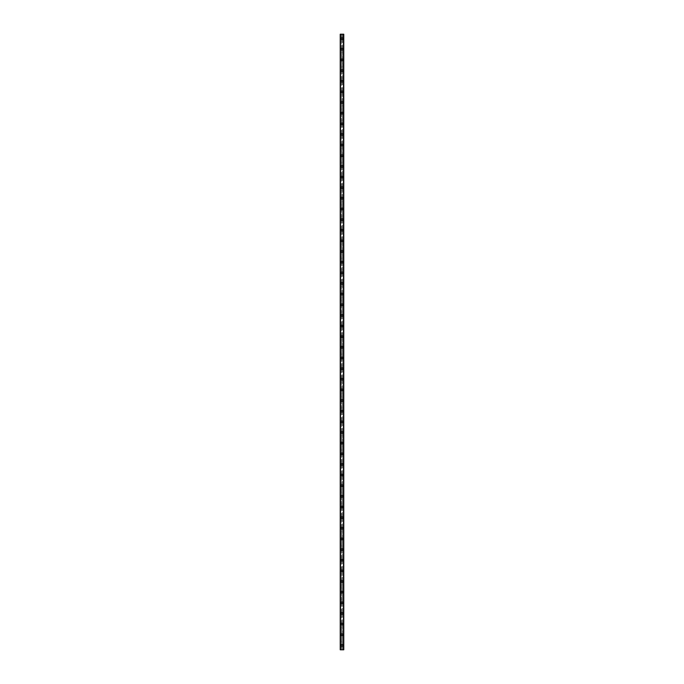 <?xml version="1.0" encoding="UTF-8"?>
<svg xmlns="http://www.w3.org/2000/svg" width="684" height="684" viewBox="0 0 684 684"><rect width="100%" height="100%" fill="white"/><g stroke="black" fill="none" stroke-linecap="round" stroke-linejoin="round"><path stroke-width="0.51" stroke-dasharray="3.42 2.56" d="M343.736 34.2L343.334 649.8L343.77 649.8L343.77 34.2L342.53 34.2L342.53 38.637A0.53 0.53 0 0 0 342 38.099A0.53 0.53 0 0 0 341.47 38.637L341.555 38.928A0.53 0.53 0 0 0 342.445 38.928L342.445 38.338A0.53 0.53 0 0 0 341.555 38.338L341.47 38.637A0.53 0.53 0 0 0 342 39.168A0.53 0.53 0 0 0 342.53 38.637L342.445 645.072A0.53 0.53 0 0 0 341.555 645.072L341.47 645.363A0.53 0.53 0 0 0 342 645.901A0.53 0.53 0 0 0 342.53 645.363A0.53 0.53 0 0 0 342 644.832A0.53 0.53 0 0 0 341.47 645.363L341.555 645.662A0.53 0.53 0 0 0 342.445 645.662L342.53 649.8L340.23 649.8L340.23 34.2L340.264 649.8M341.154 645.363A0.846 0.846 0 0 1 342 644.525A0.846 0.846 0 0 1 342.846 645.363A0.846 0.846 0 0 0 342 644.525A0.846 0.846 0 0 0 341.154 645.363A0.846 0.846 0 0 0 342 646.209A0.846 0.846 0 0 0 342.846 645.363A0.846 0.846 0 0 0 342 644.525A0.846 0.846 0 0 0 341.154 645.363A0.846 0.846 0 0 0 342 646.209A0.846 0.846 0 0 0 342.846 645.363A0.846 0.846 0 0 1 342 646.209A0.846 0.846 0 0 1 341.154 645.363M342.53 634.718L342.445 634.427A0.53 0.53 0 0 0 341.555 634.427L341.47 634.718A0.53 0.53 0 0 0 342 635.256A0.53 0.53 0 0 0 342.53 634.718A0.53 0.53 0 0 0 342 634.188A0.53 0.53 0 0 0 341.47 634.718L341.555 635.017A0.53 0.53 0 0 0 342.445 635.017L342.53 634.718M341.154 634.718A0.846 0.846 0 0 1 342 633.88A0.846 0.846 0 0 1 342.846 634.718A0.846 0.846 0 0 0 342 633.88A0.846 0.846 0 0 0 341.154 634.718A0.846 0.846 0 0 0 342 635.564A0.846 0.846 0 0 0 342.846 634.718A0.846 0.846 0 0 0 342 633.88A0.846 0.846 0 0 0 341.154 634.718A0.846 0.846 0 0 0 342 635.564A0.846 0.846 0 0 0 342.846 634.718A0.846 0.846 0 0 1 342 635.564A0.846 0.846 0 0 1 341.154 634.718M342.53 624.073L342.445 623.782A0.53 0.53 0 0 0 341.555 623.782L341.47 624.073A0.53 0.53 0 0 0 342 624.612A0.53 0.53 0 0 0 342.53 624.073A0.53 0.53 0 0 0 342 623.543A0.53 0.53 0 0 0 341.47 624.073L341.555 624.372A0.53 0.53 0 0 0 342.445 624.372L342.53 624.073M341.154 624.073A0.846 0.846 0 0 1 342 623.235A0.846 0.846 0 0 1 342.846 624.073A0.846 0.846 0 0 0 342 623.235A0.846 0.846 0 0 0 341.154 624.073A0.846 0.846 0 0 0 342 624.919A0.846 0.846 0 0 0 342.846 624.073A0.846 0.846 0 0 0 342 623.235A0.846 0.846 0 0 0 341.154 624.073A0.846 0.846 0 0 0 342 624.919A0.846 0.846 0 0 0 342.846 624.073A0.846 0.846 0 0 1 342 624.919A0.846 0.846 0 0 1 341.154 624.073M342.53 613.428L342.445 613.138A0.53 0.53 0 0 0 341.555 613.138L341.47 613.428A0.53 0.53 0 0 0 342 613.967A0.53 0.53 0 0 0 342.53 613.428A0.53 0.53 0 0 0 342 612.898A0.53 0.53 0 0 0 341.47 613.428L341.555 613.728A0.53 0.53 0 0 0 342.445 613.728L342.53 613.428M341.154 613.428A0.846 0.846 0 0 1 342 612.59A0.846 0.846 0 0 1 342.846 613.428A0.846 0.846 0 0 0 342 612.59A0.846 0.846 0 0 0 341.154 613.428A0.846 0.846 0 0 0 342 614.275A0.846 0.846 0 0 0 342.846 613.428A0.846 0.846 0 0 0 342 612.59A0.846 0.846 0 0 0 341.154 613.428A0.846 0.846 0 0 0 342 614.275A0.846 0.846 0 0 0 342.846 613.428A0.846 0.846 0 0 1 342 614.275A0.846 0.846 0 0 1 341.154 613.428M342.53 602.784L342.445 602.493A0.53 0.53 0 0 0 341.555 602.493L341.47 602.784A0.53 0.53 0 0 0 342 603.322A0.53 0.53 0 0 0 342.53 602.784A0.53 0.53 0 0 0 342 602.253A0.53 0.53 0 0 0 341.47 602.784L341.555 603.083A0.53 0.53 0 0 0 342.445 603.083L342.53 602.784M341.154 602.784A0.846 0.846 0 0 1 342 601.946A0.846 0.846 0 0 1 342.846 602.784A0.846 0.846 0 0 0 342 601.946A0.846 0.846 0 0 0 341.154 602.784A0.846 0.846 0 0 0 342 603.63A0.846 0.846 0 0 0 342.846 602.784A0.846 0.846 0 0 0 342 601.946A0.846 0.846 0 0 0 341.154 602.784A0.846 0.846 0 0 0 342 603.63A0.846 0.846 0 0 0 342.846 602.784A0.846 0.846 0 0 1 342 603.63A0.846 0.846 0 0 1 341.154 602.784M342.53 592.139L342.445 591.848A0.53 0.53 0 0 0 341.555 591.848L341.47 592.139A0.53 0.53 0 0 0 342 592.677A0.53 0.53 0 0 0 342.53 592.139A0.53 0.53 0 0 0 342 591.609A0.53 0.53 0 0 0 341.47 592.139L341.555 592.438A0.53 0.53 0 0 0 342.445 592.438L342.53 592.139M341.154 592.139A0.846 0.846 0 0 1 342 591.301A0.846 0.846 0 0 1 342.846 592.139A0.846 0.846 0 0 0 342 591.301A0.846 0.846 0 0 0 341.154 592.139A0.846 0.846 0 0 0 342 592.985A0.846 0.846 0 0 0 342.846 592.139A0.846 0.846 0 0 0 342 591.301A0.846 0.846 0 0 0 341.154 592.139A0.846 0.846 0 0 0 342 592.985A0.846 0.846 0 0 0 342.846 592.139A0.846 0.846 0 0 1 342 592.985A0.846 0.846 0 0 1 341.154 592.139M342.53 581.503L342.445 581.203A0.53 0.53 0 0 0 341.555 581.203L341.47 581.503A0.53 0.53 0 0 0 342 582.033A0.53 0.53 0 0 0 342.53 581.503A0.53 0.53 0 0 0 342 580.964A0.53 0.53 0 0 0 341.47 581.503L341.555 581.793A0.53 0.53 0 0 0 342.445 581.793L342.53 581.503M341.154 581.503A0.846 0.846 0 0 1 342 580.656A0.846 0.846 0 0 1 342.846 581.503A0.846 0.846 0 0 0 342 580.656A0.846 0.846 0 0 0 341.154 581.503A0.846 0.846 0 0 0 342 582.341A0.846 0.846 0 0 0 342.846 581.503A0.846 0.846 0 0 0 342 580.656A0.846 0.846 0 0 0 341.154 581.503A0.846 0.846 0 0 0 342 582.341A0.846 0.846 0 0 0 342.846 581.503A0.846 0.846 0 0 1 342 582.341A0.846 0.846 0 0 1 341.154 581.503M342.53 570.858L342.445 570.559A0.53 0.53 0 0 0 341.555 570.559L341.47 570.858A0.53 0.53 0 0 0 342 571.388A0.53 0.53 0 0 0 342.53 570.858A0.53 0.53 0 0 0 342 570.319A0.53 0.53 0 0 0 341.47 570.858L341.555 571.149A0.53 0.53 0 0 0 342.445 571.149L342.53 570.858M341.154 570.858A0.846 0.846 0 0 1 342 570.011A0.846 0.846 0 0 1 342.846 570.858A0.846 0.846 0 0 0 342 570.011A0.846 0.846 0 0 0 341.154 570.858A0.846 0.846 0 0 0 342 571.696A0.846 0.846 0 0 0 342.846 570.858A0.846 0.846 0 0 0 342 570.011A0.846 0.846 0 0 0 341.154 570.858A0.846 0.846 0 0 0 342 571.696A0.846 0.846 0 0 0 342.846 570.858A0.846 0.846 0 0 1 342 571.696A0.846 0.846 0 0 1 341.154 570.858M342.53 560.213L342.445 559.914A0.53 0.53 0 0 0 341.555 559.914L341.47 560.213A0.53 0.53 0 0 0 342 560.743A0.53 0.53 0 0 0 342.53 560.213A0.53 0.53 0 0 0 342 559.674A0.53 0.53 0 0 0 341.47 560.213L341.555 560.504A0.53 0.53 0 0 0 342.445 560.504L342.53 560.213M341.154 560.213A0.846 0.846 0 0 1 342 559.367A0.846 0.846 0 0 1 342.846 560.213A0.846 0.846 0 0 0 342 559.367A0.846 0.846 0 0 0 341.154 560.213A0.846 0.846 0 0 0 342 561.051A0.846 0.846 0 0 0 342.846 560.213A0.846 0.846 0 0 0 342 559.367A0.846 0.846 0 0 0 341.154 560.213A0.846 0.846 0 0 0 342 561.051A0.846 0.846 0 0 0 342.846 560.213A0.846 0.846 0 0 1 342 561.051A0.846 0.846 0 0 1 341.154 560.213M342.53 549.568L342.445 549.269A0.53 0.53 0 0 0 341.555 549.269L341.47 549.568A0.53 0.53 0 0 0 342 550.098A0.53 0.53 0 0 0 342.53 549.568A0.53 0.53 0 0 0 342 549.03A0.53 0.53 0 0 0 341.47 549.568L341.555 549.859A0.53 0.53 0 0 0 342.445 549.859L342.53 549.568M341.154 549.568A0.846 0.846 0 0 1 342 548.722A0.846 0.846 0 0 1 342.846 549.568A0.846 0.846 0 0 0 342 548.722A0.846 0.846 0 0 0 341.154 549.568A0.846 0.846 0 0 0 342 550.406A0.846 0.846 0 0 0 342.846 549.568A0.846 0.846 0 0 0 342 548.722A0.846 0.846 0 0 0 341.154 549.568A0.846 0.846 0 0 0 342 550.406A0.846 0.846 0 0 0 342.846 549.568A0.846 0.846 0 0 1 342 550.406A0.846 0.846 0 0 1 341.154 549.568M342.53 538.924L342.445 538.624A0.53 0.53 0 0 0 341.555 538.624L341.47 538.924A0.53 0.53 0 0 0 342 539.454A0.53 0.53 0 0 0 342.53 538.924A0.53 0.53 0 0 0 342 538.385A0.53 0.53 0 0 0 341.47 538.924L341.555 539.214A0.53 0.53 0 0 0 342.445 539.214L342.53 538.924M341.154 538.924A0.846 0.846 0 0 1 342 538.077A0.846 0.846 0 0 1 342.846 538.924A0.846 0.846 0 0 0 342 538.077A0.846 0.846 0 0 0 341.154 538.924A0.846 0.846 0 0 0 342 539.761A0.846 0.846 0 0 0 342.846 538.924A0.846 0.846 0 0 0 342 538.077A0.846 0.846 0 0 0 341.154 538.924A0.846 0.846 0 0 0 342 539.761A0.846 0.846 0 0 0 342.846 538.924A0.846 0.846 0 0 1 342 539.761A0.846 0.846 0 0 1 341.154 538.924M342.53 528.279L342.445 527.98A0.53 0.53 0 0 0 341.555 527.98L341.47 528.279A0.53 0.53 0 0 0 342 528.809A0.53 0.53 0 0 0 342.53 528.279A0.53 0.53 0 0 0 342 527.74A0.53 0.53 0 0 0 341.47 528.279L341.555 528.57A0.53 0.53 0 0 0 342.445 528.57L342.53 528.279M341.154 528.279A0.846 0.846 0 0 1 342 527.432A0.846 0.846 0 0 1 342.846 528.279A0.846 0.846 0 0 0 342 527.432A0.846 0.846 0 0 0 341.154 528.279A0.846 0.846 0 0 0 342 529.117A0.846 0.846 0 0 0 342.846 528.279A0.846 0.846 0 0 0 342 527.432A0.846 0.846 0 0 0 341.154 528.279A0.846 0.846 0 0 0 342 529.117A0.846 0.846 0 0 0 342.846 528.279A0.846 0.846 0 0 1 342 529.117A0.846 0.846 0 0 1 341.154 528.279M342.53 517.634L342.445 517.335A0.53 0.53 0 0 0 341.555 517.335L341.47 517.634A0.53 0.53 0 0 0 342 518.164A0.53 0.53 0 0 0 342.53 517.634A0.53 0.53 0 0 0 342 517.104A0.53 0.53 0 0 0 341.47 517.634L341.555 517.925A0.53 0.53 0 0 0 342.445 517.925L342.53 517.634M341.154 517.634A0.846 0.846 0 0 1 342 516.788A0.846 0.846 0 0 1 342.846 517.634A0.846 0.846 0 0 0 342 516.788A0.846 0.846 0 0 0 341.154 517.634A0.846 0.846 0 0 0 342 518.472A0.846 0.846 0 0 0 342.846 517.634A0.846 0.846 0 0 0 342 516.788A0.846 0.846 0 0 0 341.154 517.634A0.846 0.846 0 0 0 342 518.472A0.846 0.846 0 0 0 342.846 517.634A0.846 0.846 0 0 1 342 518.472A0.846 0.846 0 0 1 341.154 517.634M342.53 506.989L342.445 506.69A0.53 0.53 0 0 0 341.555 506.69L341.47 506.989A0.53 0.53 0 0 0 342 507.519A0.53 0.53 0 0 0 342.53 506.989A0.53 0.53 0 0 0 342 506.459A0.53 0.53 0 0 0 341.47 506.989L341.555 507.28A0.53 0.53 0 0 0 342.445 507.28L342.53 506.989M341.154 506.989A0.846 0.846 0 0 1 342 506.143A0.846 0.846 0 0 1 342.846 506.989A0.846 0.846 0 0 0 342 506.143A0.846 0.846 0 0 0 341.154 506.989A0.846 0.846 0 0 0 342 507.827A0.846 0.846 0 0 0 342.846 506.989A0.846 0.846 0 0 0 342 506.143A0.846 0.846 0 0 0 341.154 506.989A0.846 0.846 0 0 0 342 507.827A0.846 0.846 0 0 0 342.846 506.989A0.846 0.846 0 0 1 342 507.827A0.846 0.846 0 0 1 341.154 506.989M342.53 496.345L342.445 496.045A0.53 0.53 0 0 0 341.555 496.045L341.47 496.345A0.53 0.53 0 0 0 342 496.875A0.53 0.53 0 0 0 342.53 496.345A0.53 0.53 0 0 0 342 495.814A0.53 0.53 0 0 0 341.47 496.345L341.555 496.635A0.53 0.53 0 0 0 342.445 496.635L342.53 496.345M341.154 496.345A0.846 0.846 0 0 1 342 495.498A0.846 0.846 0 0 1 342.846 496.345A0.846 0.846 0 0 0 342 495.498A0.846 0.846 0 0 0 341.154 496.345A0.846 0.846 0 0 0 342 497.183A0.846 0.846 0 0 0 342.846 496.345A0.846 0.846 0 0 0 342 495.498A0.846 0.846 0 0 0 341.154 496.345A0.846 0.846 0 0 0 342 497.183A0.846 0.846 0 0 0 342.846 496.345A0.846 0.846 0 0 1 342 497.183A0.846 0.846 0 0 1 341.154 496.345M342.53 485.7L342.445 485.409A0.53 0.53 0 0 0 341.555 485.409L341.47 485.7A0.53 0.53 0 0 0 342 486.23A0.53 0.53 0 0 0 342.53 485.7A0.53 0.53 0 0 0 342 485.17A0.53 0.53 0 0 0 341.47 485.7L341.555 485.991A0.53 0.53 0 0 0 342.445 485.991L342.53 485.7M341.154 485.7A0.846 0.846 0 0 1 342 484.853A0.846 0.846 0 0 1 342.846 485.7A0.846 0.846 0 0 0 342 484.853A0.846 0.846 0 0 0 341.154 485.7A0.846 0.846 0 0 0 342 486.538A0.846 0.846 0 0 0 342.846 485.7A0.846 0.846 0 0 0 342 484.853A0.846 0.846 0 0 0 341.154 485.7A0.846 0.846 0 0 0 342 486.538A0.846 0.846 0 0 0 342.846 485.7A0.846 0.846 0 0 1 342 486.538A0.846 0.846 0 0 1 341.154 485.7M342.53 475.055L342.445 474.764A0.53 0.53 0 0 0 341.555 474.764L341.47 475.055A0.53 0.53 0 0 0 342 475.585A0.53 0.53 0 0 0 342.53 475.055A0.53 0.53 0 0 0 342 474.525A0.53 0.53 0 0 0 341.47 475.055L341.555 475.346A0.53 0.53 0 0 0 342.445 475.346L342.53 475.055M341.154 475.055A0.846 0.846 0 0 1 342 474.209A0.846 0.846 0 0 1 342.846 475.055A0.846 0.846 0 0 0 342 474.209A0.846 0.846 0 0 0 341.154 475.055A0.846 0.846 0 0 0 342 475.902A0.846 0.846 0 0 0 342.846 475.055A0.846 0.846 0 0 0 342 474.209A0.846 0.846 0 0 0 341.154 475.055A0.846 0.846 0 0 0 342 475.902A0.846 0.846 0 0 0 342.846 475.055A0.846 0.846 0 0 1 342 475.902A0.846 0.846 0 0 1 341.154 475.055M342.53 464.41L342.445 464.12A0.53 0.53 0 0 0 341.555 464.12L341.47 464.41A0.53 0.53 0 0 0 342 464.94A0.53 0.53 0 0 0 342.53 464.41A0.53 0.53 0 0 0 342 463.88A0.53 0.53 0 0 0 341.47 464.41L341.555 464.701A0.53 0.53 0 0 0 342.445 464.701L342.53 464.41M341.154 464.41A0.846 0.846 0 0 1 342 463.564A0.846 0.846 0 0 1 342.846 464.41A0.846 0.846 0 0 0 342 463.564A0.846 0.846 0 0 0 341.154 464.41A0.846 0.846 0 0 0 342 465.257A0.846 0.846 0 0 0 342.846 464.41A0.846 0.846 0 0 0 342 463.564A0.846 0.846 0 0 0 341.154 464.41A0.846 0.846 0 0 0 342 465.257A0.846 0.846 0 0 0 342.846 464.41A0.846 0.846 0 0 1 342 465.257A0.846 0.846 0 0 1 341.154 464.41M342.53 453.766L342.445 453.475A0.53 0.53 0 0 0 341.555 453.475L341.47 453.766A0.53 0.53 0 0 0 342 454.296A0.53 0.53 0 0 0 342.53 453.766A0.53 0.53 0 0 0 342 453.236A0.53 0.53 0 0 0 341.47 453.766L341.555 454.056A0.53 0.53 0 0 0 342.445 454.056L342.53 453.766M341.154 453.766A0.846 0.846 0 0 1 342 452.919A0.846 0.846 0 0 1 342.846 453.766A0.846 0.846 0 0 0 342 452.919A0.846 0.846 0 0 0 341.154 453.766A0.846 0.846 0 0 0 342 454.612A0.846 0.846 0 0 0 342.846 453.766A0.846 0.846 0 0 0 342 452.919A0.846 0.846 0 0 0 341.154 453.766A0.846 0.846 0 0 0 342 454.612A0.846 0.846 0 0 0 342.846 453.766A0.846 0.846 0 0 1 342 454.612A0.846 0.846 0 0 1 341.154 453.766M342.53 443.121L342.445 442.83A0.53 0.53 0 0 0 341.555 442.83L341.47 443.121A0.53 0.53 0 0 0 342 443.651A0.53 0.53 0 0 0 342.53 443.121A0.53 0.53 0 0 0 342 442.591A0.53 0.53 0 0 0 341.47 443.121L341.555 443.412A0.53 0.53 0 0 0 342.445 443.412L342.53 443.121M341.154 443.121A0.846 0.846 0 0 1 342 442.283A0.846 0.846 0 0 1 342.846 443.121A0.846 0.846 0 0 0 342 442.283A0.846 0.846 0 0 0 341.154 443.121A0.846 0.846 0 0 0 342 443.967A0.846 0.846 0 0 0 342.846 443.121A0.846 0.846 0 0 0 342 442.283A0.846 0.846 0 0 0 341.154 443.121A0.846 0.846 0 0 0 342 443.967A0.846 0.846 0 0 0 342.846 443.121A0.846 0.846 0 0 1 342 443.967A0.846 0.846 0 0 1 341.154 443.121M342.53 432.476L342.445 432.185A0.53 0.53 0 0 0 341.555 432.185L341.47 432.476A0.53 0.53 0 0 0 342 433.006A0.53 0.53 0 0 0 342.53 432.476A0.53 0.53 0 0 0 342 431.946A0.53 0.53 0 0 0 341.47 432.476L341.555 432.775A0.53 0.53 0 0 0 342.445 432.775L342.53 432.476M341.154 432.476A0.846 0.846 0 0 1 342 431.638A0.846 0.846 0 0 1 342.846 432.476A0.846 0.846 0 0 0 342 431.638A0.846 0.846 0 0 0 341.154 432.476A0.846 0.846 0 0 0 342 433.323A0.846 0.846 0 0 0 342.846 432.476A0.846 0.846 0 0 0 342 431.638A0.846 0.846 0 0 0 341.154 432.476A0.846 0.846 0 0 0 342 433.323A0.846 0.846 0 0 0 342.846 432.476A0.846 0.846 0 0 1 342 433.323A0.846 0.846 0 0 1 341.154 432.476M342.53 421.831L342.445 421.541A0.53 0.53 0 0 0 341.555 421.541L341.47 421.831A0.53 0.53 0 0 0 342 422.361A0.53 0.53 0 0 0 342.53 421.831A0.53 0.53 0 0 0 342 421.301A0.53 0.53 0 0 0 341.47 421.831L341.555 422.131A0.53 0.53 0 0 0 342.445 422.131L342.53 421.831M341.154 421.831A0.846 0.846 0 0 1 342 420.993A0.846 0.846 0 0 1 342.846 421.831A0.846 0.846 0 0 0 342 420.993A0.846 0.846 0 0 0 341.154 421.831A0.846 0.846 0 0 0 342 422.678A0.846 0.846 0 0 0 342.846 421.831A0.846 0.846 0 0 0 342 420.993A0.846 0.846 0 0 0 341.154 421.831A0.846 0.846 0 0 0 342 422.678A0.846 0.846 0 0 0 342.846 421.831A0.846 0.846 0 0 1 342 422.678A0.846 0.846 0 0 1 341.154 421.831M342.53 411.187L342.445 410.896A0.53 0.53 0 0 0 341.555 410.896L341.47 411.187A0.53 0.53 0 0 0 342 411.717A0.53 0.53 0 0 0 342.53 411.187A0.53 0.53 0 0 0 342 410.656A0.53 0.53 0 0 0 341.47 411.187L341.555 411.486A0.53 0.53 0 0 0 342.445 411.486L342.53 411.187M341.154 411.187A0.846 0.846 0 0 1 342 410.349A0.846 0.846 0 0 1 342.846 411.187A0.846 0.846 0 0 0 342 410.349A0.846 0.846 0 0 0 341.154 411.187A0.846 0.846 0 0 0 342 412.033A0.846 0.846 0 0 0 342.846 411.187A0.846 0.846 0 0 0 342 410.349A0.846 0.846 0 0 0 341.154 411.187A0.846 0.846 0 0 0 342 412.033A0.846 0.846 0 0 0 342.846 411.187A0.846 0.846 0 0 1 342 412.033A0.846 0.846 0 0 1 341.154 411.187M342.53 400.542L342.445 400.251A0.53 0.53 0 0 0 341.555 400.251L341.47 400.542A0.53 0.53 0 0 0 342 401.081A0.53 0.53 0 0 0 342.53 400.542A0.53 0.53 0 0 0 342 400.012A0.53 0.53 0 0 0 341.47 400.542L341.555 400.841A0.53 0.53 0 0 0 342.445 400.841L342.53 400.542M341.154 400.542A0.846 0.846 0 0 1 342 399.704A0.846 0.846 0 0 1 342.846 400.542A0.846 0.846 0 0 0 342 399.704A0.846 0.846 0 0 0 341.154 400.542A0.846 0.846 0 0 0 342 401.388A0.846 0.846 0 0 0 342.846 400.542A0.846 0.846 0 0 0 342 399.704A0.846 0.846 0 0 0 341.154 400.542A0.846 0.846 0 0 0 342 401.388A0.846 0.846 0 0 0 342.846 400.542A0.846 0.846 0 0 1 342 401.388A0.846 0.846 0 0 1 341.154 400.542M342.53 389.897L342.445 389.606A0.53 0.53 0 0 0 341.555 389.606L341.47 389.897A0.53 0.53 0 0 0 342 390.436A0.53 0.53 0 0 0 342.53 389.897A0.53 0.53 0 0 0 342 389.367A0.53 0.53 0 0 0 341.47 389.897L341.555 390.196A0.53 0.53 0 0 0 342.445 390.196L342.53 389.897M341.154 389.897A0.846 0.846 0 0 1 342 389.059A0.846 0.846 0 0 1 342.846 389.897A0.846 0.846 0 0 0 342 389.059A0.846 0.846 0 0 0 341.154 389.897A0.846 0.846 0 0 0 342 390.744A0.846 0.846 0 0 0 342.846 389.897A0.846 0.846 0 0 0 342 389.059A0.846 0.846 0 0 0 341.154 389.897A0.846 0.846 0 0 0 342 390.744A0.846 0.846 0 0 0 342.846 389.897A0.846 0.846 0 0 1 342 390.744A0.846 0.846 0 0 1 341.154 389.897M342.53 379.252L342.445 378.962A0.53 0.53 0 0 0 341.555 378.962L341.47 379.252A0.53 0.53 0 0 0 342 379.791A0.53 0.53 0 0 0 342.53 379.252A0.53 0.53 0 0 0 342 378.722A0.53 0.53 0 0 0 341.47 379.252L341.555 379.552A0.53 0.53 0 0 0 342.445 379.552L342.53 379.252M341.154 379.252A0.846 0.846 0 0 1 342 378.414A0.846 0.846 0 0 1 342.846 379.252A0.846 0.846 0 0 0 342 378.414A0.846 0.846 0 0 0 341.154 379.252A0.846 0.846 0 0 0 342 380.099A0.846 0.846 0 0 0 342.846 379.252A0.846 0.846 0 0 0 342 378.414A0.846 0.846 0 0 0 341.154 379.252A0.846 0.846 0 0 0 342 380.099A0.846 0.846 0 0 0 342.846 379.252A0.846 0.846 0 0 1 342 380.099A0.846 0.846 0 0 1 341.154 379.252M342.53 368.608L342.445 368.317A0.53 0.53 0 0 0 341.555 368.317L341.47 368.608A0.53 0.53 0 0 0 342 369.146A0.53 0.53 0 0 0 342.53 368.608A0.53 0.53 0 0 0 342 368.077A0.53 0.53 0 0 0 341.47 368.608L341.555 368.907A0.53 0.53 0 0 0 342.445 368.907L342.53 368.608M341.154 368.608A0.846 0.846 0 0 1 342 367.77A0.846 0.846 0 0 1 342.846 368.608A0.846 0.846 0 0 0 342 367.77A0.846 0.846 0 0 0 341.154 368.608A0.846 0.846 0 0 0 342 369.454A0.846 0.846 0 0 0 342.846 368.608A0.846 0.846 0 0 0 342 367.77A0.846 0.846 0 0 0 341.154 368.608A0.846 0.846 0 0 0 342 369.454A0.846 0.846 0 0 0 342.846 368.608A0.846 0.846 0 0 1 342 369.454A0.846 0.846 0 0 1 341.154 368.608M342.53 357.963L342.445 357.672A0.53 0.53 0 0 0 341.555 357.672L341.47 357.963A0.53 0.53 0 0 0 342 358.502A0.53 0.53 0 0 0 342.53 357.963A0.53 0.53 0 0 0 342 357.433A0.53 0.53 0 0 0 341.47 357.963L341.555 358.262A0.53 0.53 0 0 0 342.445 358.262L342.53 357.963M341.154 357.963A0.846 0.846 0 0 1 342 357.125A0.846 0.846 0 0 1 342.846 357.963A0.846 0.846 0 0 0 342 357.125A0.846 0.846 0 0 0 341.154 357.963A0.846 0.846 0 0 0 342 358.809A0.846 0.846 0 0 0 342.846 357.963A0.846 0.846 0 0 0 342 357.125A0.846 0.846 0 0 0 341.154 357.963A0.846 0.846 0 0 0 342 358.809A0.846 0.846 0 0 0 342.846 357.963A0.846 0.846 0 0 1 342 358.809A0.846 0.846 0 0 1 341.154 357.963M342.53 347.318L342.445 347.027A0.53 0.53 0 0 0 341.555 347.027L341.47 347.318A0.53 0.53 0 0 0 342 347.857A0.53 0.53 0 0 0 342.53 347.318A0.53 0.53 0 0 0 342 346.788A0.53 0.53 0 0 0 341.47 347.318L341.555 347.617A0.53 0.53 0 0 0 342.445 347.617L342.53 347.318M341.154 347.318A0.846 0.846 0 0 1 342 346.48A0.846 0.846 0 0 1 342.846 347.318A0.846 0.846 0 0 0 342 346.48A0.846 0.846 0 0 0 341.154 347.318A0.846 0.846 0 0 0 342 348.165A0.846 0.846 0 0 0 342.846 347.318A0.846 0.846 0 0 0 342 346.48A0.846 0.846 0 0 0 341.154 347.318A0.846 0.846 0 0 0 342 348.165A0.846 0.846 0 0 0 342.846 347.318A0.846 0.846 0 0 1 342 348.165A0.846 0.846 0 0 1 341.154 347.318M342.53 336.682L342.445 336.383A0.53 0.53 0 0 0 341.555 336.383L341.47 336.682A0.53 0.53 0 0 0 342 337.212A0.53 0.53 0 0 0 342.53 336.682A0.53 0.53 0 0 0 342 336.143A0.53 0.53 0 0 0 341.47 336.682L341.555 336.973A0.53 0.53 0 0 0 342.445 336.973L342.53 336.682M341.154 336.682A0.846 0.846 0 0 1 342 335.835A0.846 0.846 0 0 1 342.846 336.682A0.846 0.846 0 0 0 342 335.835A0.846 0.846 0 0 0 341.154 336.682A0.846 0.846 0 0 0 342 337.52A0.846 0.846 0 0 0 342.846 336.682A0.846 0.846 0 0 0 342 335.835A0.846 0.846 0 0 0 341.154 336.682A0.846 0.846 0 0 0 342 337.52A0.846 0.846 0 0 0 342.846 336.682A0.846 0.846 0 0 1 342 337.52A0.846 0.846 0 0 1 341.154 336.682M342.53 326.037L342.445 325.738A0.53 0.53 0 0 0 341.555 325.738L341.47 326.037A0.53 0.53 0 0 0 342 326.567A0.53 0.53 0 0 0 342.53 326.037A0.53 0.53 0 0 0 342 325.498A0.53 0.53 0 0 0 341.47 326.037L341.555 326.328A0.53 0.53 0 0 0 342.445 326.328L342.53 326.037M341.154 326.037A0.846 0.846 0 0 1 342 325.191A0.846 0.846 0 0 1 342.846 326.037A0.846 0.846 0 0 0 342 325.191A0.846 0.846 0 0 0 341.154 326.037A0.846 0.846 0 0 0 342 326.875A0.846 0.846 0 0 0 342.846 326.037A0.846 0.846 0 0 0 342 325.191A0.846 0.846 0 0 0 341.154 326.037A0.846 0.846 0 0 0 342 326.875A0.846 0.846 0 0 0 342.846 326.037A0.846 0.846 0 0 1 342 326.875A0.846 0.846 0 0 1 341.154 326.037M342.53 315.392L342.445 315.093A0.53 0.53 0 0 0 341.555 315.093L341.47 315.392A0.53 0.53 0 0 0 342 315.923A0.53 0.53 0 0 0 342.53 315.392A0.53 0.53 0 0 0 342 314.854A0.53 0.53 0 0 0 341.47 315.392L341.555 315.683A0.53 0.53 0 0 0 342.445 315.683L342.53 315.392M341.154 315.392A0.846 0.846 0 0 1 342 314.546A0.846 0.846 0 0 1 342.846 315.392A0.846 0.846 0 0 0 342 314.546A0.846 0.846 0 0 0 341.154 315.392A0.846 0.846 0 0 0 342 316.23A0.846 0.846 0 0 0 342.846 315.392A0.846 0.846 0 0 0 342 314.546A0.846 0.846 0 0 0 341.154 315.392A0.846 0.846 0 0 0 342 316.23A0.846 0.846 0 0 0 342.846 315.392A0.846 0.846 0 0 1 342 316.23A0.846 0.846 0 0 1 341.154 315.392M342.53 304.748L342.445 304.448A0.53 0.53 0 0 0 341.555 304.448L341.47 304.748A0.53 0.53 0 0 0 342 305.278A0.53 0.53 0 0 0 342.53 304.748A0.53 0.53 0 0 0 342 304.209A0.53 0.53 0 0 0 341.47 304.748L341.555 305.038A0.53 0.53 0 0 0 342.445 305.038L342.53 304.748M341.154 304.748A0.846 0.846 0 0 1 342 303.901A0.846 0.846 0 0 1 342.846 304.748A0.846 0.846 0 0 0 342 303.901A0.846 0.846 0 0 0 341.154 304.748A0.846 0.846 0 0 0 342 305.586A0.846 0.846 0 0 0 342.846 304.748A0.846 0.846 0 0 0 342 303.901A0.846 0.846 0 0 0 341.154 304.748A0.846 0.846 0 0 0 342 305.586A0.846 0.846 0 0 0 342.846 304.748A0.846 0.846 0 0 1 342 305.586A0.846 0.846 0 0 1 341.154 304.748M342.53 294.103L342.445 293.804A0.53 0.53 0 0 0 341.555 293.804L341.47 294.103A0.53 0.53 0 0 0 342 294.633A0.53 0.53 0 0 0 342.53 294.103A0.53 0.53 0 0 0 342 293.564A0.53 0.53 0 0 0 341.47 294.103L341.555 294.394A0.53 0.53 0 0 0 342.445 294.394L342.53 294.103M341.154 294.103A0.846 0.846 0 0 1 342 293.256A0.846 0.846 0 0 1 342.846 294.103A0.846 0.846 0 0 0 342 293.256A0.846 0.846 0 0 0 341.154 294.103A0.846 0.846 0 0 0 342 294.941A0.846 0.846 0 0 0 342.846 294.103A0.846 0.846 0 0 0 342 293.256A0.846 0.846 0 0 0 341.154 294.103A0.846 0.846 0 0 0 342 294.941A0.846 0.846 0 0 0 342.846 294.103A0.846 0.846 0 0 1 342 294.941A0.846 0.846 0 0 1 341.154 294.103M342.53 283.458L342.445 283.159A0.53 0.53 0 0 0 341.555 283.159L341.47 283.458A0.53 0.53 0 0 0 342 283.988A0.53 0.53 0 0 0 342.53 283.458A0.53 0.53 0 0 0 342 282.919A0.53 0.53 0 0 0 341.47 283.458L341.555 283.749A0.53 0.53 0 0 0 342.445 283.749L342.53 283.458M341.154 283.458A0.846 0.846 0 0 1 342 282.612A0.846 0.846 0 0 1 342.846 283.458A0.846 0.846 0 0 0 342 282.612A0.846 0.846 0 0 0 341.154 283.458A0.846 0.846 0 0 0 342 284.296A0.846 0.846 0 0 0 342.846 283.458A0.846 0.846 0 0 0 342 282.612A0.846 0.846 0 0 0 341.154 283.458A0.846 0.846 0 0 0 342 284.296A0.846 0.846 0 0 0 342.846 283.458A0.846 0.846 0 0 1 342 284.296A0.846 0.846 0 0 1 341.154 283.458M342.53 272.813L342.445 272.514A0.53 0.53 0 0 0 341.555 272.514L341.47 272.813A0.53 0.53 0 0 0 342 273.344A0.53 0.53 0 0 0 342.53 272.813A0.53 0.53 0 0 0 342 272.283A0.53 0.53 0 0 0 341.47 272.813L341.555 273.104A0.53 0.53 0 0 0 342.445 273.104L342.53 272.813M341.154 272.813A0.846 0.846 0 0 1 342 271.967A0.846 0.846 0 0 1 342.846 272.813A0.846 0.846 0 0 0 342 271.967A0.846 0.846 0 0 0 341.154 272.813A0.846 0.846 0 0 0 342 273.651A0.846 0.846 0 0 0 342.846 272.813A0.846 0.846 0 0 0 342 271.967A0.846 0.846 0 0 0 341.154 272.813A0.846 0.846 0 0 0 342 273.651A0.846 0.846 0 0 0 342.846 272.813A0.846 0.846 0 0 1 342 273.651A0.846 0.846 0 0 1 341.154 272.813M342.53 262.169L342.445 261.869A0.53 0.53 0 0 0 341.555 261.869L341.47 262.169A0.53 0.53 0 0 0 342 262.699A0.53 0.53 0 0 0 342.53 262.169A0.53 0.53 0 0 0 342 261.639A0.53 0.53 0 0 0 341.47 262.169L341.555 262.459A0.53 0.53 0 0 0 342.445 262.459L342.53 262.169M341.154 262.169A0.846 0.846 0 0 1 342 261.322A0.846 0.846 0 0 1 342.846 262.169A0.846 0.846 0 0 0 342 261.322A0.846 0.846 0 0 0 341.154 262.169A0.846 0.846 0 0 0 342 263.007A0.846 0.846 0 0 0 342.846 262.169A0.846 0.846 0 0 0 342 261.322A0.846 0.846 0 0 0 341.154 262.169A0.846 0.846 0 0 0 342 263.007A0.846 0.846 0 0 0 342.846 262.169A0.846 0.846 0 0 1 342 263.007A0.846 0.846 0 0 1 341.154 262.169M342.53 251.524L342.445 251.225A0.53 0.53 0 0 0 341.555 251.225L341.47 251.524A0.53 0.53 0 0 0 342 252.054A0.53 0.53 0 0 0 342.53 251.524A0.53 0.53 0 0 0 342 250.994A0.53 0.53 0 0 0 341.47 251.524L341.555 251.815A0.53 0.53 0 0 0 342.445 251.815L342.53 251.524M341.154 251.524A0.846 0.846 0 0 1 342 250.677A0.846 0.846 0 0 1 342.846 251.524A0.846 0.846 0 0 0 342 250.677A0.846 0.846 0 0 0 341.154 251.524A0.846 0.846 0 0 0 342 252.362A0.846 0.846 0 0 0 342.846 251.524A0.846 0.846 0 0 0 342 250.677A0.846 0.846 0 0 0 341.154 251.524A0.846 0.846 0 0 0 342 252.362A0.846 0.846 0 0 0 342.846 251.524A0.846 0.846 0 0 1 342 252.362A0.846 0.846 0 0 1 341.154 251.524M342.53 240.879L342.445 240.588A0.53 0.53 0 0 0 341.555 240.588L341.47 240.879A0.53 0.53 0 0 0 342 241.409A0.53 0.53 0 0 0 342.53 240.879A0.53 0.53 0 0 0 342 240.349A0.53 0.53 0 0 0 341.47 240.879L341.555 241.17A0.53 0.53 0 0 0 342.445 241.17L342.53 240.879M341.154 240.879A0.846 0.846 0 0 1 342 240.033A0.846 0.846 0 0 1 342.846 240.879A0.846 0.846 0 0 0 342 240.033A0.846 0.846 0 0 0 341.154 240.879A0.846 0.846 0 0 0 342 241.717A0.846 0.846 0 0 0 342.846 240.879A0.846 0.846 0 0 0 342 240.033A0.846 0.846 0 0 0 341.154 240.879A0.846 0.846 0 0 0 342 241.717A0.846 0.846 0 0 0 342.846 240.879A0.846 0.846 0 0 1 342 241.717A0.846 0.846 0 0 1 341.154 240.879M342.53 230.234L342.445 229.944A0.53 0.53 0 0 0 341.555 229.944L341.47 230.234A0.53 0.53 0 0 0 342 230.764A0.53 0.53 0 0 0 342.53 230.234A0.53 0.53 0 0 0 342 229.704A0.53 0.53 0 0 0 341.47 230.234L341.555 230.525A0.53 0.53 0 0 0 342.445 230.525L342.53 230.234M341.154 230.234A0.846 0.846 0 0 1 342 229.388A0.846 0.846 0 0 1 342.846 230.234A0.846 0.846 0 0 0 342 229.388A0.846 0.846 0 0 0 341.154 230.234A0.846 0.846 0 0 0 342 231.081A0.846 0.846 0 0 0 342.846 230.234A0.846 0.846 0 0 0 342 229.388A0.846 0.846 0 0 0 341.154 230.234A0.846 0.846 0 0 0 342 231.081A0.846 0.846 0 0 0 342.846 230.234A0.846 0.846 0 0 1 342 231.081A0.846 0.846 0 0 1 341.154 230.234M342.53 219.59L342.445 219.299A0.53 0.53 0 0 0 341.555 219.299L341.47 219.59A0.53 0.53 0 0 0 342 220.12A0.53 0.53 0 0 0 342.53 219.59A0.53 0.53 0 0 0 342 219.06A0.53 0.53 0 0 0 341.47 219.59L341.555 219.88A0.53 0.53 0 0 0 342.445 219.88L342.53 219.59M341.154 219.59A0.846 0.846 0 0 1 342 218.743A0.846 0.846 0 0 1 342.846 219.59A0.846 0.846 0 0 0 342 218.743A0.846 0.846 0 0 0 341.154 219.59A0.846 0.846 0 0 0 342 220.436A0.846 0.846 0 0 0 342.846 219.59A0.846 0.846 0 0 0 342 218.743A0.846 0.846 0 0 0 341.154 219.59A0.846 0.846 0 0 0 342 220.436A0.846 0.846 0 0 0 342.846 219.59A0.846 0.846 0 0 1 342 220.436A0.846 0.846 0 0 1 341.154 219.59M342.53 208.945L342.445 208.654A0.53 0.53 0 0 0 341.555 208.654L341.47 208.945A0.53 0.53 0 0 0 342 209.475A0.53 0.53 0 0 0 342.53 208.945A0.53 0.53 0 0 0 342 208.415A0.53 0.53 0 0 0 341.47 208.945L341.555 209.236A0.53 0.53 0 0 0 342.445 209.236L342.53 208.945M341.154 208.945A0.846 0.846 0 0 1 342 208.098A0.846 0.846 0 0 1 342.846 208.945A0.846 0.846 0 0 0 342 208.098A0.846 0.846 0 0 0 341.154 208.945A0.846 0.846 0 0 0 342 209.791A0.846 0.846 0 0 0 342.846 208.945A0.846 0.846 0 0 0 342 208.098A0.846 0.846 0 0 0 341.154 208.945A0.846 0.846 0 0 0 342 209.791A0.846 0.846 0 0 0 342.846 208.945A0.846 0.846 0 0 1 342 209.791A0.846 0.846 0 0 1 341.154 208.945M342.53 198.3L342.445 198.009A0.53 0.53 0 0 0 341.555 198.009L341.47 198.3A0.53 0.53 0 0 0 342 198.83A0.53 0.53 0 0 0 342.53 198.3A0.53 0.53 0 0 0 342 197.77A0.53 0.53 0 0 0 341.47 198.3L341.555 198.591A0.53 0.53 0 0 0 342.445 198.591L342.53 198.3M341.154 198.3A0.846 0.846 0 0 1 342 197.462A0.846 0.846 0 0 1 342.846 198.3A0.846 0.846 0 0 0 342 197.462A0.846 0.846 0 0 0 341.154 198.3A0.846 0.846 0 0 0 342 199.147A0.846 0.846 0 0 0 342.846 198.3A0.846 0.846 0 0 0 342 197.462A0.846 0.846 0 0 0 341.154 198.3A0.846 0.846 0 0 0 342 199.147A0.846 0.846 0 0 0 342.846 198.3A0.846 0.846 0 0 1 342 199.147A0.846 0.846 0 0 1 341.154 198.3M342.53 187.655L342.445 187.365A0.53 0.53 0 0 0 341.555 187.365L341.47 187.655A0.53 0.53 0 0 0 342 188.185A0.53 0.53 0 0 0 342.53 187.655A0.53 0.53 0 0 0 342 187.125A0.53 0.53 0 0 0 341.47 187.655L341.555 187.955A0.53 0.53 0 0 0 342.445 187.955L342.53 187.655M341.154 187.655A0.846 0.846 0 0 1 342 186.817A0.846 0.846 0 0 1 342.846 187.655A0.846 0.846 0 0 0 342 186.817A0.846 0.846 0 0 0 341.154 187.655A0.846 0.846 0 0 0 342 188.502A0.846 0.846 0 0 0 342.846 187.655A0.846 0.846 0 0 0 342 186.817A0.846 0.846 0 0 0 341.154 187.655A0.846 0.846 0 0 0 342 188.502A0.846 0.846 0 0 0 342.846 187.655A0.846 0.846 0 0 1 342 188.502A0.846 0.846 0 0 1 341.154 187.655M342.53 177.011L342.445 176.72A0.53 0.53 0 0 0 341.555 176.72L341.47 177.011A0.53 0.53 0 0 0 342 177.541A0.53 0.53 0 0 0 342.53 177.011A0.53 0.53 0 0 0 342 176.481A0.53 0.53 0 0 0 341.47 177.011L341.555 177.31A0.53 0.53 0 0 0 342.445 177.31L342.53 177.011M341.154 177.011A0.846 0.846 0 0 1 342 176.173A0.846 0.846 0 0 1 342.846 177.011A0.846 0.846 0 0 0 342 176.173A0.846 0.846 0 0 0 341.154 177.011A0.846 0.846 0 0 0 342 177.857A0.846 0.846 0 0 0 342.846 177.011A0.846 0.846 0 0 0 342 176.173A0.846 0.846 0 0 0 341.154 177.011A0.846 0.846 0 0 0 342 177.857A0.846 0.846 0 0 0 342.846 177.011A0.846 0.846 0 0 1 342 177.857A0.846 0.846 0 0 1 341.154 177.011M342.53 166.366L342.445 166.075A0.53 0.53 0 0 0 341.555 166.075L341.47 166.366A0.53 0.53 0 0 0 342 166.896A0.53 0.53 0 0 0 342.53 166.366A0.53 0.53 0 0 0 342 165.836A0.53 0.53 0 0 0 341.47 166.366L341.555 166.665A0.53 0.53 0 0 0 342.445 166.665L342.53 166.366M341.154 166.366A0.846 0.846 0 0 1 342 165.528A0.846 0.846 0 0 1 342.846 166.366A0.846 0.846 0 0 0 342 165.528A0.846 0.846 0 0 0 341.154 166.366A0.846 0.846 0 0 0 342 167.212A0.846 0.846 0 0 0 342.846 166.366A0.846 0.846 0 0 0 342 165.528A0.846 0.846 0 0 0 341.154 166.366A0.846 0.846 0 0 0 342 167.212A0.846 0.846 0 0 0 342.846 166.366A0.846 0.846 0 0 1 342 167.212A0.846 0.846 0 0 1 341.154 166.366M342.53 155.721L342.445 155.43A0.53 0.53 0 0 0 341.555 155.43L341.47 155.721A0.53 0.53 0 0 0 342 156.26A0.53 0.53 0 0 0 342.53 155.721A0.53 0.53 0 0 0 342 155.191A0.53 0.53 0 0 0 341.47 155.721L341.555 156.02A0.53 0.53 0 0 0 342.445 156.02L342.53 155.721M341.154 155.721A0.846 0.846 0 0 1 342 154.883A0.846 0.846 0 0 1 342.846 155.721A0.846 0.846 0 0 0 342 154.883A0.846 0.846 0 0 0 341.154 155.721A0.846 0.846 0 0 0 342 156.568A0.846 0.846 0 0 0 342.846 155.721A0.846 0.846 0 0 0 342 154.883A0.846 0.846 0 0 0 341.154 155.721A0.846 0.846 0 0 0 342 156.568A0.846 0.846 0 0 0 342.846 155.721A0.846 0.846 0 0 1 342 156.568A0.846 0.846 0 0 1 341.154 155.721M342.53 145.076L342.445 144.786A0.53 0.53 0 0 0 341.555 144.786L341.47 145.076A0.53 0.53 0 0 0 342 145.615A0.53 0.53 0 0 0 342.53 145.076A0.53 0.53 0 0 0 342 144.546A0.53 0.53 0 0 0 341.47 145.076L341.555 145.376A0.53 0.53 0 0 0 342.445 145.376L342.53 145.076M341.154 145.076A0.846 0.846 0 0 1 342 144.238A0.846 0.846 0 0 1 342.846 145.076A0.846 0.846 0 0 0 342 144.238A0.846 0.846 0 0 0 341.154 145.076A0.846 0.846 0 0 0 342 145.923A0.846 0.846 0 0 0 342.846 145.076A0.846 0.846 0 0 0 342 144.238A0.846 0.846 0 0 0 341.154 145.076A0.846 0.846 0 0 0 342 145.923A0.846 0.846 0 0 0 342.846 145.076A0.846 0.846 0 0 1 342 145.923A0.846 0.846 0 0 1 341.154 145.076M342.53 134.432L342.445 134.141A0.53 0.53 0 0 0 341.555 134.141L341.47 134.432A0.53 0.53 0 0 0 342 134.97A0.53 0.53 0 0 0 342.53 134.432A0.53 0.53 0 0 0 342 133.902A0.53 0.53 0 0 0 341.47 134.432L341.555 134.731A0.53 0.53 0 0 0 342.445 134.731L342.53 134.432M341.154 134.432A0.846 0.846 0 0 1 342 133.594A0.846 0.846 0 0 1 342.846 134.432A0.846 0.846 0 0 0 342 133.594A0.846 0.846 0 0 0 341.154 134.432A0.846 0.846 0 0 0 342 135.278A0.846 0.846 0 0 0 342.846 134.432A0.846 0.846 0 0 0 342 133.594A0.846 0.846 0 0 0 341.154 134.432A0.846 0.846 0 0 0 342 135.278A0.846 0.846 0 0 0 342.846 134.432A0.846 0.846 0 0 1 342 135.278A0.846 0.846 0 0 1 341.154 134.432M342.53 123.787L342.445 123.496A0.53 0.53 0 0 0 341.555 123.496L341.47 123.787A0.53 0.53 0 0 0 342 124.326A0.53 0.53 0 0 0 342.53 123.787A0.53 0.53 0 0 0 342 123.257A0.53 0.53 0 0 0 341.47 123.787L341.555 124.086A0.53 0.53 0 0 0 342.445 124.086L342.53 123.787M341.154 123.787A0.846 0.846 0 0 1 342 122.949A0.846 0.846 0 0 1 342.846 123.787A0.846 0.846 0 0 0 342 122.949A0.846 0.846 0 0 0 341.154 123.787A0.846 0.846 0 0 0 342 124.633A0.846 0.846 0 0 0 342.846 123.787A0.846 0.846 0 0 0 342 122.949A0.846 0.846 0 0 0 341.154 123.787A0.846 0.846 0 0 0 342 124.633A0.846 0.846 0 0 0 342.846 123.787A0.846 0.846 0 0 1 342 124.633A0.846 0.846 0 0 1 341.154 123.787M342.53 113.142L342.445 112.851A0.53 0.53 0 0 0 341.555 112.851L341.47 113.142A0.53 0.53 0 0 0 342 113.681A0.53 0.53 0 0 0 342.53 113.142A0.53 0.53 0 0 0 342 112.612A0.53 0.53 0 0 0 341.47 113.142L341.555 113.441A0.53 0.53 0 0 0 342.445 113.441L342.53 113.142M341.154 113.142A0.846 0.846 0 0 1 342 112.304A0.846 0.846 0 0 1 342.846 113.142A0.846 0.846 0 0 0 342 112.304A0.846 0.846 0 0 0 341.154 113.142A0.846 0.846 0 0 0 342 113.989A0.846 0.846 0 0 0 342.846 113.142A0.846 0.846 0 0 0 342 112.304A0.846 0.846 0 0 0 341.154 113.142A0.846 0.846 0 0 0 342 113.989A0.846 0.846 0 0 0 342.846 113.142A0.846 0.846 0 0 1 342 113.989A0.846 0.846 0 0 1 341.154 113.142M342.53 102.497L342.445 102.207A0.53 0.53 0 0 0 341.555 102.207L341.47 102.497A0.53 0.53 0 0 0 342 103.036A0.53 0.53 0 0 0 342.53 102.497A0.53 0.53 0 0 0 342 101.967A0.53 0.53 0 0 0 341.47 102.497L341.555 102.797A0.53 0.53 0 0 0 342.445 102.797L342.53 102.497M341.154 102.497A0.846 0.846 0 0 1 342 101.66A0.846 0.846 0 0 1 342.846 102.497A0.846 0.846 0 0 0 342 101.66A0.846 0.846 0 0 0 341.154 102.497A0.846 0.846 0 0 0 342 103.344A0.846 0.846 0 0 0 342.846 102.497A0.846 0.846 0 0 0 342 101.66A0.846 0.846 0 0 0 341.154 102.497A0.846 0.846 0 0 0 342 103.344A0.846 0.846 0 0 0 342.846 102.497A0.846 0.846 0 0 1 342 103.344A0.846 0.846 0 0 1 341.154 102.497M342.53 91.861L342.445 91.562A0.53 0.53 0 0 0 341.555 91.562L341.47 91.861A0.53 0.53 0 0 0 342 92.391A0.53 0.53 0 0 0 342.53 91.861A0.53 0.53 0 0 0 342 91.323A0.53 0.53 0 0 0 341.47 91.861L341.555 92.152A0.53 0.53 0 0 0 342.445 92.152L342.53 91.861M341.154 91.861A0.846 0.846 0 0 1 342 91.015A0.846 0.846 0 0 1 342.846 91.861A0.846 0.846 0 0 0 342 91.015A0.846 0.846 0 0 0 341.154 91.861A0.846 0.846 0 0 0 342 92.699A0.846 0.846 0 0 0 342.846 91.861A0.846 0.846 0 0 0 342 91.015A0.846 0.846 0 0 0 341.154 91.861A0.846 0.846 0 0 0 342 92.699A0.846 0.846 0 0 0 342.846 91.861A0.846 0.846 0 0 1 342 92.699A0.846 0.846 0 0 1 341.154 91.861M342.53 81.216L342.445 80.917A0.53 0.53 0 0 0 341.555 80.917L341.47 81.216A0.53 0.53 0 0 0 342 81.747A0.53 0.53 0 0 0 342.53 81.216A0.53 0.53 0 0 0 342 80.678A0.53 0.53 0 0 0 341.47 81.216L341.555 81.507A0.53 0.53 0 0 0 342.445 81.507L342.53 81.216M341.154 81.216A0.846 0.846 0 0 1 342 80.37A0.846 0.846 0 0 1 342.846 81.216A0.846 0.846 0 0 0 342 80.37A0.846 0.846 0 0 0 341.154 81.216A0.846 0.846 0 0 0 342 82.054A0.846 0.846 0 0 0 342.846 81.216A0.846 0.846 0 0 0 342 80.37A0.846 0.846 0 0 0 341.154 81.216A0.846 0.846 0 0 0 342 82.054A0.846 0.846 0 0 0 342.846 81.216A0.846 0.846 0 0 1 342 82.054A0.846 0.846 0 0 1 341.154 81.216M342.53 70.572L342.445 70.272A0.53 0.53 0 0 0 341.555 70.272L341.47 70.572A0.53 0.53 0 0 0 342 71.102A0.53 0.53 0 0 0 342.53 70.572A0.53 0.53 0 0 0 342 70.033A0.53 0.53 0 0 0 341.47 70.572L341.555 70.862A0.53 0.53 0 0 0 342.445 70.862L342.53 70.572M341.154 70.572A0.846 0.846 0 0 1 342 69.725A0.846 0.846 0 0 1 342.846 70.572A0.846 0.846 0 0 0 342 69.725A0.846 0.846 0 0 0 341.154 70.572A0.846 0.846 0 0 0 342 71.41A0.846 0.846 0 0 0 342.846 70.572A0.846 0.846 0 0 0 342 69.725A0.846 0.846 0 0 0 341.154 70.572A0.846 0.846 0 0 0 342 71.41A0.846 0.846 0 0 0 342.846 70.572A0.846 0.846 0 0 1 342 71.41A0.846 0.846 0 0 1 341.154 70.572M342.53 59.927L342.445 59.628A0.53 0.53 0 0 0 341.555 59.628L341.47 59.927A0.53 0.53 0 0 0 342 60.457A0.53 0.53 0 0 0 342.53 59.927A0.53 0.53 0 0 0 342 59.388A0.53 0.53 0 0 0 341.47 59.927L341.555 60.218A0.53 0.53 0 0 0 342.445 60.218L342.53 59.927M341.154 59.927A0.846 0.846 0 0 1 342 59.08A0.846 0.846 0 0 1 342.846 59.927A0.846 0.846 0 0 0 342 59.08A0.846 0.846 0 0 0 341.154 59.927A0.846 0.846 0 0 0 342 60.765A0.846 0.846 0 0 0 342.846 59.927A0.846 0.846 0 0 0 342 59.08A0.846 0.846 0 0 0 341.154 59.927A0.846 0.846 0 0 0 342 60.765A0.846 0.846 0 0 0 342.846 59.927A0.846 0.846 0 0 1 342 60.765A0.846 0.846 0 0 1 341.154 59.927M342.53 49.282L342.445 48.983A0.53 0.53 0 0 0 341.555 48.983L341.47 49.282A0.53 0.53 0 0 0 342 49.812A0.53 0.53 0 0 0 342.53 49.282A0.53 0.53 0 0 0 342 48.744A0.53 0.53 0 0 0 341.47 49.282L341.555 49.573A0.53 0.53 0 0 0 342.445 49.573L342.53 49.282M341.154 49.282A0.846 0.846 0 0 1 342 48.436A0.846 0.846 0 0 1 342.846 49.282A0.846 0.846 0 0 0 342 48.436A0.846 0.846 0 0 0 341.154 49.282A0.846 0.846 0 0 0 342 50.12A0.846 0.846 0 0 0 342.846 49.282A0.846 0.846 0 0 0 342 48.436A0.846 0.846 0 0 0 341.154 49.282A0.846 0.846 0 0 0 342 50.12A0.846 0.846 0 0 0 342.846 49.282A0.846 0.846 0 0 1 342 50.12A0.846 0.846 0 0 1 341.154 49.282M341.154 38.637A0.846 0.846 0 0 1 342 37.791A0.846 0.846 0 0 1 342.846 38.637A0.846 0.846 0 0 0 342 37.791A0.846 0.846 0 0 0 341.154 38.637A0.846 0.846 0 0 0 342 39.475A0.846 0.846 0 0 0 342.846 38.637A0.846 0.846 0 0 0 342 37.791A0.846 0.846 0 0 0 341.154 38.637A0.846 0.846 0 0 0 342 39.475A0.846 0.846 0 0 0 342.846 38.637A0.846 0.846 0 0 1 342 39.475A0.846 0.846 0 0 1 341.154 38.637M342.53 34.2L340.23 34.2L340.666 34.2L340.487 649.8M343.77 649.8L342.53 649.8M340.666 649.8L340.666 34.2L340.666 649.8M341.555 38.928L341.555 48.983M341.47 34.2L341.47 649.8M341.555 34.2L341.555 38.338M342.445 38.928L342.445 48.983M341.555 49.573L341.555 59.628M342.445 49.573L342.445 59.628M341.555 60.218L341.555 70.272M342.445 60.218L342.445 70.272M341.555 70.862L341.555 80.917M342.445 70.862L342.445 80.917M341.555 81.507L341.555 91.562M342.445 81.507L342.445 91.562M341.555 92.152L341.555 102.207M342.445 92.152L342.445 102.207M341.555 102.797L341.555 112.851M342.445 102.797L342.445 112.851M341.555 113.441L341.555 123.496M342.445 113.441L342.445 123.496M341.555 124.086L341.555 134.141M342.445 124.086L342.445 134.141M341.555 134.731L341.555 144.786M342.445 134.731L342.445 144.786M341.555 145.376L341.555 155.43M342.445 145.376L342.445 155.43M341.555 156.02L341.555 166.075M342.445 156.02L342.445 166.075M341.555 166.665L341.555 176.72M342.445 166.665L342.445 176.72M341.555 177.31L341.555 187.365M342.445 177.31L342.445 187.365M341.555 187.955L341.555 198.009M342.445 187.955L342.445 198.009M341.555 198.591L341.555 208.654M342.445 198.591L342.445 208.654M341.555 209.236L341.555 219.299M342.445 209.236L342.445 219.299M341.555 219.88L341.555 229.944M342.445 219.88L342.445 229.944M341.555 230.525L341.555 240.588M342.445 230.525L342.445 240.588M341.555 241.17L341.555 251.225M342.445 241.17L342.445 251.225M341.555 251.815L341.555 261.869M342.445 251.815L342.445 261.869M341.555 262.459L341.555 272.514M342.445 262.459L342.445 272.514M341.555 273.104L341.555 283.159M342.445 273.104L342.445 283.159M341.555 283.749L341.555 293.804M342.445 283.749L342.445 293.804M341.555 294.394L341.555 304.448M342.445 294.394L342.445 304.448M341.555 305.038L341.555 315.093M342.445 305.038L342.445 315.093M341.555 315.683L341.555 325.738M342.445 315.683L342.445 325.738M341.555 326.328L341.555 336.383M342.445 326.328L342.445 336.383M341.555 336.973L341.555 347.027M342.445 336.973L342.445 347.027M341.555 347.617L341.555 357.672M342.445 347.617L342.445 357.672M341.555 358.262L341.555 368.317M342.445 358.262L342.445 368.317M341.555 368.907L341.555 378.962M342.445 368.907L342.445 378.962M341.555 379.552L341.555 389.606M342.445 379.552L342.445 389.606M341.555 390.196L341.555 400.251M342.445 390.196L342.445 400.251M341.555 400.841L341.555 410.896M342.445 400.841L342.445 410.896M341.555 411.486L341.555 421.541M342.445 411.486L342.445 421.541M341.555 422.131L341.555 432.185M342.445 422.131L342.445 432.185M341.555 432.775L341.555 442.83M342.445 432.775L342.445 442.83M341.555 443.412L341.555 453.475M342.445 443.412L342.445 453.475M341.555 454.056L341.555 464.12M342.445 454.056L342.445 464.12M341.555 464.701L341.555 474.764M342.445 464.701L342.445 474.764M341.555 475.346L341.555 485.409M342.445 475.346L342.445 485.409M341.555 485.991L341.555 496.045M342.445 485.991L342.445 496.045M341.555 496.635L341.555 506.69M342.445 496.635L342.445 506.69M341.555 507.28L341.555 517.335M342.445 507.28L342.445 517.335M341.555 517.925L341.555 527.98M342.445 517.925L342.445 527.98M341.555 528.57L341.555 538.624M342.445 528.57L342.445 538.624M341.555 539.214L341.555 549.269M342.445 539.214L342.445 549.269M341.555 549.859L341.555 559.914M342.445 549.859L342.445 559.914M341.555 560.504L341.555 570.559M342.445 560.504L342.445 570.559M341.555 571.149L341.555 581.203M342.445 571.149L342.445 581.203M341.555 581.793L341.555 591.848M342.445 581.793L342.445 591.848M341.555 592.438L341.555 602.493M342.445 592.438L342.445 602.493M341.555 603.083L341.555 613.138M342.445 603.083L342.445 613.138M341.555 613.728L341.555 623.782M342.445 613.728L342.445 623.782M341.555 624.372L341.555 634.427M342.445 624.372L342.445 634.427M341.555 635.017L341.555 645.072M342.445 635.017L342.445 645.072M341.555 645.662L341.555 649.8M342.445 645.662L342.445 649.8M340.401 34.2L340.401 649.8M340.478 34.2L340.478 649.8M343.522 34.2L343.522 649.8M343.334 34.2L343.334 649.8L343.334 34.2M343.599 34.2L343.599 649.8M342.445 34.2L342.445 38.338M340.307 34.2L340.307 649.8M340.615 34.2L340.615 649.8L340.615 34.2M343.513 34.2L343.513 649.8M343.385 34.2L343.385 649.8L343.385 34.2M343.693 34.2L343.693 649.8"/><path stroke-width="1.03" d="M341.154 645.363A0.846 0.846 0 0 1 342 644.525A0.846 0.846 0 0 1 342.846 645.363A0.846 0.846 0 0 1 342 646.209A0.846 0.846 0 0 1 341.154 645.363M341.154 634.718A0.846 0.846 0 0 1 342 633.88A0.846 0.846 0 0 1 342.846 634.718A0.846 0.846 0 0 1 342 635.564A0.846 0.846 0 0 1 341.154 634.718M341.154 624.073A0.846 0.846 0 0 1 342 623.235A0.846 0.846 0 0 1 342.846 624.073A0.846 0.846 0 0 1 342 624.919A0.846 0.846 0 0 1 341.154 624.073M341.154 613.428A0.846 0.846 0 0 1 342 612.59A0.846 0.846 0 0 1 342.846 613.428A0.846 0.846 0 0 1 342 614.275A0.846 0.846 0 0 1 341.154 613.428M341.154 602.784A0.846 0.846 0 0 1 342 601.946A0.846 0.846 0 0 1 342.846 602.784A0.846 0.846 0 0 1 342 603.63A0.846 0.846 0 0 1 341.154 602.784M341.154 592.139A0.846 0.846 0 0 1 342 591.301A0.846 0.846 0 0 1 342.846 592.139A0.846 0.846 0 0 1 342 592.985A0.846 0.846 0 0 1 341.154 592.139M341.154 581.503A0.846 0.846 0 0 1 342 580.656A0.846 0.846 0 0 1 342.846 581.503A0.846 0.846 0 0 1 342 582.341A0.846 0.846 0 0 1 341.154 581.503M341.154 570.858A0.846 0.846 0 0 1 342 570.011A0.846 0.846 0 0 1 342.846 570.858A0.846 0.846 0 0 1 342 571.696A0.846 0.846 0 0 1 341.154 570.858M341.154 560.213A0.846 0.846 0 0 1 342 559.367A0.846 0.846 0 0 1 342.846 560.213A0.846 0.846 0 0 1 342 561.051A0.846 0.846 0 0 1 341.154 560.213M341.154 549.568A0.846 0.846 0 0 1 342 548.722A0.846 0.846 0 0 1 342.846 549.568A0.846 0.846 0 0 1 342 550.406A0.846 0.846 0 0 1 341.154 549.568M341.154 538.924A0.846 0.846 0 0 1 342 538.077A0.846 0.846 0 0 1 342.846 538.924A0.846 0.846 0 0 1 342 539.761A0.846 0.846 0 0 1 341.154 538.924M341.154 528.279A0.846 0.846 0 0 1 342 527.432A0.846 0.846 0 0 1 342.846 528.279A0.846 0.846 0 0 1 342 529.117A0.846 0.846 0 0 1 341.154 528.279M341.154 517.634A0.846 0.846 0 0 1 342 516.788A0.846 0.846 0 0 1 342.846 517.634A0.846 0.846 0 0 1 342 518.472A0.846 0.846 0 0 1 341.154 517.634M341.154 506.989A0.846 0.846 0 0 1 342 506.143A0.846 0.846 0 0 1 342.846 506.989A0.846 0.846 0 0 1 342 507.827A0.846 0.846 0 0 1 341.154 506.989M341.154 496.345A0.846 0.846 0 0 1 342 495.498A0.846 0.846 0 0 1 342.846 496.345A0.846 0.846 0 0 1 342 497.183A0.846 0.846 0 0 1 341.154 496.345M341.154 485.7A0.846 0.846 0 0 1 342 484.853A0.846 0.846 0 0 1 342.846 485.7A0.846 0.846 0 0 1 342 486.538A0.846 0.846 0 0 1 341.154 485.7M341.154 475.055A0.846 0.846 0 0 1 342 474.209A0.846 0.846 0 0 1 342.846 475.055A0.846 0.846 0 0 1 342 475.902A0.846 0.846 0 0 1 341.154 475.055M341.154 464.41A0.846 0.846 0 0 1 342 463.564A0.846 0.846 0 0 1 342.846 464.41A0.846 0.846 0 0 1 342 465.257A0.846 0.846 0 0 1 341.154 464.41M341.154 453.766A0.846 0.846 0 0 1 342 452.919A0.846 0.846 0 0 1 342.846 453.766A0.846 0.846 0 0 1 342 454.612A0.846 0.846 0 0 1 341.154 453.766M341.154 443.121A0.846 0.846 0 0 1 342 442.283A0.846 0.846 0 0 1 342.846 443.121A0.846 0.846 0 0 1 342 443.967A0.846 0.846 0 0 1 341.154 443.121M341.154 432.476A0.846 0.846 0 0 1 342 431.638A0.846 0.846 0 0 1 342.846 432.476A0.846 0.846 0 0 1 342 433.323A0.846 0.846 0 0 1 341.154 432.476M341.154 421.831A0.846 0.846 0 0 1 342 420.993A0.846 0.846 0 0 1 342.846 421.831A0.846 0.846 0 0 1 342 422.678A0.846 0.846 0 0 1 341.154 421.831M341.154 411.187A0.846 0.846 0 0 1 342 410.349A0.846 0.846 0 0 1 342.846 411.187A0.846 0.846 0 0 1 342 412.033A0.846 0.846 0 0 1 341.154 411.187M341.154 400.542A0.846 0.846 0 0 1 342 399.704A0.846 0.846 0 0 1 342.846 400.542A0.846 0.846 0 0 1 342 401.388A0.846 0.846 0 0 1 341.154 400.542M341.154 389.897A0.846 0.846 0 0 1 342 389.059A0.846 0.846 0 0 1 342.846 389.897A0.846 0.846 0 0 1 342 390.744A0.846 0.846 0 0 1 341.154 389.897M341.154 379.252A0.846 0.846 0 0 1 342 378.414A0.846 0.846 0 0 1 342.846 379.252A0.846 0.846 0 0 1 342 380.099A0.846 0.846 0 0 1 341.154 379.252M341.154 368.608A0.846 0.846 0 0 1 342 367.77A0.846 0.846 0 0 1 342.846 368.608A0.846 0.846 0 0 1 342 369.454A0.846 0.846 0 0 1 341.154 368.608M341.154 357.963A0.846 0.846 0 0 1 342 357.125A0.846 0.846 0 0 1 342.846 357.963A0.846 0.846 0 0 1 342 358.809A0.846 0.846 0 0 1 341.154 357.963M341.154 347.318A0.846 0.846 0 0 1 342 346.48A0.846 0.846 0 0 1 342.846 347.318A0.846 0.846 0 0 1 342 348.165A0.846 0.846 0 0 1 341.154 347.318M341.154 336.682A0.846 0.846 0 0 1 342 335.835A0.846 0.846 0 0 1 342.846 336.682A0.846 0.846 0 0 1 342 337.52A0.846 0.846 0 0 1 341.154 336.682M341.154 326.037A0.846 0.846 0 0 1 342 325.191A0.846 0.846 0 0 1 342.846 326.037A0.846 0.846 0 0 1 342 326.875A0.846 0.846 0 0 1 341.154 326.037M341.154 315.392A0.846 0.846 0 0 1 342 314.546A0.846 0.846 0 0 1 342.846 315.392A0.846 0.846 0 0 1 342 316.23A0.846 0.846 0 0 1 341.154 315.392M341.154 304.748A0.846 0.846 0 0 1 342 303.901A0.846 0.846 0 0 1 342.846 304.748A0.846 0.846 0 0 1 342 305.586A0.846 0.846 0 0 1 341.154 304.748M341.154 294.103A0.846 0.846 0 0 1 342 293.256A0.846 0.846 0 0 1 342.846 294.103A0.846 0.846 0 0 1 342 294.941A0.846 0.846 0 0 1 341.154 294.103M341.154 283.458A0.846 0.846 0 0 1 342 282.612A0.846 0.846 0 0 1 342.846 283.458A0.846 0.846 0 0 1 342 284.296A0.846 0.846 0 0 1 341.154 283.458M341.154 272.813A0.846 0.846 0 0 1 342 271.967A0.846 0.846 0 0 1 342.846 272.813A0.846 0.846 0 0 1 342 273.651A0.846 0.846 0 0 1 341.154 272.813M341.154 262.169A0.846 0.846 0 0 1 342 261.322A0.846 0.846 0 0 1 342.846 262.169A0.846 0.846 0 0 1 342 263.007A0.846 0.846 0 0 1 341.154 262.169M341.154 251.524A0.846 0.846 0 0 1 342 250.677A0.846 0.846 0 0 1 342.846 251.524A0.846 0.846 0 0 1 342 252.362A0.846 0.846 0 0 1 341.154 251.524M341.154 240.879A0.846 0.846 0 0 1 342 240.033A0.846 0.846 0 0 1 342.846 240.879A0.846 0.846 0 0 1 342 241.717A0.846 0.846 0 0 1 341.154 240.879M341.154 230.234A0.846 0.846 0 0 1 342 229.388A0.846 0.846 0 0 1 342.846 230.234A0.846 0.846 0 0 1 342 231.081A0.846 0.846 0 0 1 341.154 230.234M341.154 219.59A0.846 0.846 0 0 1 342 218.743A0.846 0.846 0 0 1 342.846 219.59A0.846 0.846 0 0 1 342 220.436A0.846 0.846 0 0 1 341.154 219.59M341.154 208.945A0.846 0.846 0 0 1 342 208.098A0.846 0.846 0 0 1 342.846 208.945A0.846 0.846 0 0 1 342 209.791A0.846 0.846 0 0 1 341.154 208.945M341.154 198.3A0.846 0.846 0 0 1 342 197.462A0.846 0.846 0 0 1 342.846 198.3A0.846 0.846 0 0 1 342 199.147A0.846 0.846 0 0 1 341.154 198.3M341.154 187.655A0.846 0.846 0 0 1 342 186.817A0.846 0.846 0 0 1 342.846 187.655A0.846 0.846 0 0 1 342 188.502A0.846 0.846 0 0 1 341.154 187.655M341.154 177.011A0.846 0.846 0 0 1 342 176.173A0.846 0.846 0 0 1 342.846 177.011A0.846 0.846 0 0 1 342 177.857A0.846 0.846 0 0 1 341.154 177.011M341.154 166.366A0.846 0.846 0 0 1 342 165.528A0.846 0.846 0 0 1 342.846 166.366A0.846 0.846 0 0 1 342 167.212A0.846 0.846 0 0 1 341.154 166.366M341.154 155.721A0.846 0.846 0 0 1 342 154.883A0.846 0.846 0 0 1 342.846 155.721A0.846 0.846 0 0 1 342 156.568A0.846 0.846 0 0 1 341.154 155.721M341.154 145.076A0.846 0.846 0 0 1 342 144.238A0.846 0.846 0 0 1 342.846 145.076A0.846 0.846 0 0 1 342 145.923A0.846 0.846 0 0 1 341.154 145.076M341.154 134.432A0.846 0.846 0 0 1 342 133.594A0.846 0.846 0 0 1 342.846 134.432A0.846 0.846 0 0 1 342 135.278A0.846 0.846 0 0 1 341.154 134.432M341.154 123.787A0.846 0.846 0 0 1 342 122.949A0.846 0.846 0 0 1 342.846 123.787A0.846 0.846 0 0 1 342 124.633A0.846 0.846 0 0 1 341.154 123.787M341.154 113.142A0.846 0.846 0 0 1 342 112.304A0.846 0.846 0 0 1 342.846 113.142A0.846 0.846 0 0 1 342 113.989A0.846 0.846 0 0 1 341.154 113.142M341.154 102.497A0.846 0.846 0 0 1 342 101.66A0.846 0.846 0 0 1 342.846 102.497A0.846 0.846 0 0 1 342 103.344A0.846 0.846 0 0 1 341.154 102.497M341.154 91.861A0.846 0.846 0 0 1 342 91.015A0.846 0.846 0 0 1 342.846 91.861A0.846 0.846 0 0 1 342 92.699A0.846 0.846 0 0 1 341.154 91.861M341.154 81.216A0.846 0.846 0 0 1 342 80.37A0.846 0.846 0 0 1 342.846 81.216A0.846 0.846 0 0 1 342 82.054A0.846 0.846 0 0 1 341.154 81.216M341.154 70.572A0.846 0.846 0 0 1 342 69.725A0.846 0.846 0 0 1 342.846 70.572A0.846 0.846 0 0 1 342 71.41A0.846 0.846 0 0 1 341.154 70.572M341.154 59.927A0.846 0.846 0 0 1 342 59.08A0.846 0.846 0 0 1 342.846 59.927A0.846 0.846 0 0 1 342 60.765A0.846 0.846 0 0 1 341.154 59.927M341.154 49.282A0.846 0.846 0 0 1 342 48.436A0.846 0.846 0 0 1 342.846 49.282A0.846 0.846 0 0 1 342 50.12A0.846 0.846 0 0 1 341.154 49.282M341.154 38.637A0.846 0.846 0 0 1 342 37.791A0.846 0.846 0 0 1 342.846 38.637A0.846 0.846 0 0 1 342 39.475A0.846 0.846 0 0 1 341.154 38.637M340.264 34.2L340.23 649.8L340.23 34.2L340.478 649.8L343.77 649.8L343.77 34.2L343.736 649.8M343.736 34.2L340.478 34.2M343.488 649.8L343.488 34.2L343.505 649.8M340.495 649.8L340.495 34.2L340.512 649.8M343.522 34.2L343.522 649.8"/></g></svg>
